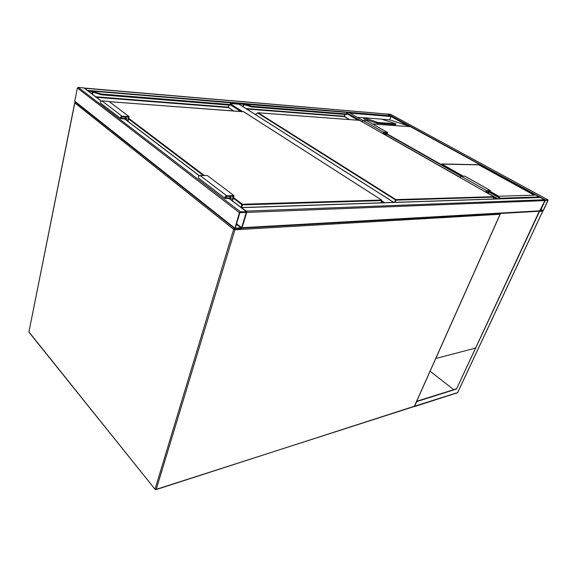 <?xml version="1.0" encoding="UTF-8"?>
<svg xmlns="http://www.w3.org/2000/svg" width="577" height="577" viewBox="0 0 577 577"><rect width="100%" height="100%" fill="white"/><g stroke="black" fill="none" stroke-linecap="round" stroke-linejoin="round"><path stroke-width="0.87" d="M393.781 202.397L239.08 104.242L230.649 103.55M240.414 211.802L239.412 212.689L234.803 228.744L241.063 228.579L242.052 227.699L246.675 211.745L240.414 211.802L78.22 87.322L84.163 88L101.278 101.033M75.046 101.877L74.736 101.17L77.376 88L78.22 87.322M246.285 212.423L239.873 212.675L235.228 228.326L241.597 227.72L246.285 212.423L245.889 212.12M387.434 114.109L390.759 115.797L390.954 116.525L389.735 119.857L407.896 125.779L390.954 116.525L349.871 113.114M387.701 114.131L84.458 88.223M84.819 88.137L88 90.921M387.369 114.073L390.564 114.268M548.049 200.479L548.006 199.923L545.474 200.024L544.89 200.608L540.065 211.326L542.705 211.218L543.289 210.634L548.049 200.479M545.308 200.378L540.296 210.994L543.087 210.648L547.854 200.486L545.308 200.378M380.87 202.83L381.729 200.572L242.477 204.871L241.662 207.547L540.18 197.442L544.638 199.75L544.89 200.608L539.582 211.16M242.044 227.72L246.74 212.401L246.437 211.11L544.638 199.75M241.309 207.655L246.437 211.11M345.421 112.212L348.847 112.558M489.887 192.112L500.663 198.221L500.67 198.776L489.599 192.379M497.136 198.899L500.461 198.546M542.668 211.305L539.279 211.254L456.494 389.042L416.789 401.563L414.365 406.439M456.277 388.876L416.681 401.267M539.531 211.398L456.494 389.042M539.279 211.254L540.022 211.211M430.103 371.199L453.746 389.67M539.812 211.225L241.77 228.189M539.473 211.168L500.475 213.476L500.266 213.944M475.304 348.162L435.772 358.505M490.284 191.477L498.694 196.238L534.554 195.17L478.802 164.705L441.679 163.969L463.107 176.1M395.836 123.81L381.642 119.15L363.921 117.758L378.18 122.512L395.836 123.81L395.613 124.726L396.031 123.795M395.613 124.726L376.759 123.197L363.77 118.855L363.705 117.787M500.663 198.221L539.163 196.952L410.435 126.68L407.896 125.779M357.271 117.311L363.698 117.816M382.378 119.28L389.735 119.857M539.163 196.952L539.747 197.457M534.244 195.185L478.744 164.842L441.946 164.12M101.581 94.816L229.538 105.158L229.639 104.466L101.595 94.037L101.53 94.83L92.818 91.483L91.909 93.9L92.81 91.519L101.595 94.037L101.408 94.484M93.099 91.577L92.803 92.421L94.44 92.558M101.386 94.787L95.183 92.803L101.53 94.83L229.574 105.151M230.216 102.793L93.301 91.13M230.165 102.706L230.641 103.557L229.87 104.891L230.382 103.225L230.021 102.627L93.488 91.224L95.349 92.031M230.584 103.73L229.819 105.014M95.14 92.789L93.092 91.613M198.87 178.351L198.56 178.105C198.135 176.822 198.639 175.956 200.075 175.516L207.316 175.531L233.966 195.61L226.689 195.754C225.232 196.238 224.705 197.125 225.102 198.423L230.555 198.625L230.353 199.31M232.401 200.875L233.966 195.61M231.961 200.544L233.238 196.252L226.501 196.396L225.593 197.918L231.283 197.976L230.793 199.649M229.127 196.339L231.283 197.976M127.56 121.04L128.447 117.16L121.92 116.763L121.17 118.112L126.695 118.61L124.466 116.922M126.695 118.61L126.349 120.124M128.007 121.386L129.111 116.619L108.93 101.415L101.941 100.896C100.593 101.199 100.167 101.963 100.665 103.182L100.989 103.427M129.111 116.619L122.057 116.186C120.68 116.518 120.24 117.304 120.73 118.537L126.038 119.15L125.894 119.778M242.838 106.586L244.23 103.752L251.5 106.247L251.305 106.904L243.97 104.062L242.816 106.572M251.464 106.911L346.467 114.592L346.575 113.994L251.5 106.247L251.37 106.63M243.371 104.711L243.819 104.855L243.956 104.098L251.305 106.904L244.201 104.451M346.77 114.181L346.582 112.861L346.467 114.592L251.305 106.904M346.178 112.4L244.374 103.766M346.157 112.371L346.763 113.034M394.603 202.368L395.526 199.967L257.782 113.078L258.034 112.76L255.25 114.462M346.582 112.861L346.063 112.32L244.259 104.148M246.04 105.209L244.251 104.185M383.207 133.785L383.64 132.595L387.355 132.869L386.799 133.936L384.001 133.777L383.864 134.16M384.001 133.777L383.344 133.402M362.262 121.87L362.782 120.405L366.669 120.694L387.463 132.407M382.962 133.64L383.503 132.155L362.782 120.405M383.503 132.155L387.607 132.494L386.648 134.362L384.109 134.297M460.338 177.666L460.987 176.093L486.411 190.511L490.32 190.518L489.181 192.552L486.743 192.696M460.987 176.093L464.961 176.194L490.19 190.446M485.719 192.112L486.411 190.511M485.935 192.235L486.49 190.958L490.032 190.937L489.375 192.098L486.707 192.163L486.526 192.574M486.115 191.824L486.707 192.163M499.956 213.425L500.108 214.255L234.962 229.769L156.23 489.368L414.264 406.496L500.158 214.081M155.105 489.044L233.663 229.357L74.808 102.908L28.922 331.905L155.119 489.361L156.23 489.368L155.105 489.044M156.014 489.635L414.38 406.237M500.021 213.504L500.216 214.19M29.016 332.258L155.119 489.361L155.999 489.642M28.994 331.537L74.721 102.771L75.5 102.237M74.895 102.677L75.421 102.179M234.493 228.499L233.663 229.357L234.962 229.769L234.918 228.853M382.912 202.765L381.361 201.762M240.746 111.469L230.064 104.61M230.512 103.867L242.592 111.606M381.736 200.774L384.736 202.7M77.376 88L239.412 212.689M83.766 87.798L101.191 101.076M124.834 119.086L199.274 175.776M229.314 198.654L246.278 211.571M74.736 101.17L234.738 228.11M236.368 224.229L241.229 228.052M236.52 223.732L241.597 227.72M390.759 115.797L87.762 90.38M243.429 104.286L230.605 103.225M92.342 91.757L88.699 91.454M548.006 199.923L390.427 114.188M545.474 200.024L387.665 113.95M543.087 210.648L540.945 209.458M542.87 210.865L540.822 209.725M246.74 212.401L544.89 200.608M241.878 207.648L540.512 197.5M242.052 227.699L540.115 210.814M460.965 176.144L387.066 134.232M348.811 112.515L362.767 120.434L348.667 112.457M497.54 198.639L486.93 192.603M460.396 177.514L384.289 134.225M362.313 121.725L346.669 112.825M496.307 198.928L493.717 197.449M358.18 120.225L346.77 113.727M414.459 406.23L457.626 392.569L542.705 211.218M372.562 123.99L410.435 126.68L372.605 124.012M387.333 133.994L461.629 176.093M363.979 117.924L363.77 118.855M376.983 122.252L376.759 123.197M378.18 122.512L377.957 123.449M233.404 197.493L242.318 204.236L381.585 200.039L243.595 111.7L109.291 101.689M128.714 118.321L204.359 175.523M233.598 110.935L228.442 107.596L96.395 97.318M92.277 92.255L92.803 92.421L92.414 94.282M95.667 96.763L228.333 107.156L228.903 105.108M240.998 207.417L241.835 204.669L233.209 198.142M203.342 175.523L128.577 118.912M228.939 105.115L228.593 107.697M228.377 107.538L228.369 107.156M93.142 91.945L101.401 94.52M229.841 104.978L230.634 103.615M230.612 103.651L230.382 103.225M109.255 101.66L243.746 111.794M242.477 204.871L242.318 204.236L241.835 204.669L242.477 204.871M200.075 175.516L226.689 195.754M225.499 197.709L226.004 198.099M121.574 118.307L121.055 117.91M122.057 116.186L101.941 100.896M492.982 199.036L493.825 197.118L396.053 200.132L395.195 202.347M258.078 112.76L359.572 120.348L258.128 112.782L395.909 199.606L493.688 196.663L359.659 120.398M255.279 114.484L257.789 112.89M245.903 108.534L344.296 116.244L349.568 119.583L344.397 116.626L246.667 109.017M243.249 106.846L243.819 104.855L245.427 104.985M344.325 116.157L344.902 114.47M243.465 104.43L244.172 103.752L243.357 104.697M258.034 112.76L255.423 114.571M251.363 106.658L246.105 104.956L246.242 104.545M396.053 200.132L395.909 199.606L395.526 199.967L396.053 200.132M243.393 104.596L242.744 106.529M386.799 133.936L384.527 132.652M387.369 132.393L366.669 120.694M464.737 176.1L490.104 190.439M487.341 190.944L489.375 192.098M414.401 406.374L500.201 214.218M393.853 202.39L239.304 104.35M124.993 119.093L199.368 175.718M229.48 198.654L246.502 211.608M74.873 101.74L234.803 228.744M387.528 114.087L84.732 88.093M548.042 199.93L390.535 114.232M500.511 198.546L489.613 192.365M460.98 176.122L387.08 134.217M414.488 406.569L457.388 392.786M457.727 392.468L542.762 211.247M410.435 126.68L539.264 196.988M380.957 202.83L381.823 200.544M381.635 200.046L243.71 111.75M91.858 93.863L93.063 91.123M228.514 107.618L229.026 105.115M233.642 110.943L228.557 107.654M198.56 178.105L225.102 198.423M120.73 118.537L100.665 103.182M493.025 199.036L493.876 197.103M493.717 196.663L359.644 120.377M344.433 116.633L344.974 114.47"/></g></svg>
